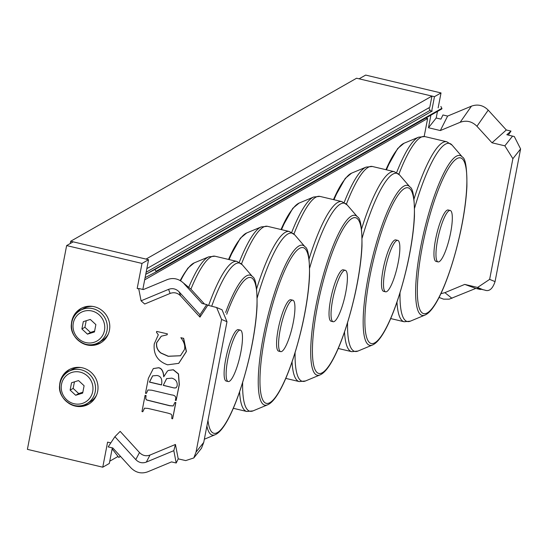 <?xml version="1.0" encoding="UTF-8"?>
<svg xmlns="http://www.w3.org/2000/svg" width="548" height="548" viewBox="0 0 548 548"><rect width="100%" height="100%" fill="white"/><g stroke="black" fill="none" stroke-linecap="round" stroke-linejoin="round"><path stroke-width="0.82" d="M70.247 243.524L70.685 241.25L146.049 259.094L431.954 96.078L356.59 78.227L70.685 241.25M431.954 96.078L429.796 107.285L146.843 268.623M424.179 136.445L427.639 118.491L144.686 279.829M427.639 118.491L425.823 118.06M112.696 449.531L111.915 449.977M118.032 456.463L109.758 461.183M385.593 291.81L383.579 291.331A26.42 5.631 -76.7 0 1 383.627 266.849A26.42 5.631 -76.7 0 1 394.574 240.147A26.42 5.631 -76.7 0 1 395.759 239.908L397.773 240.387A26.42 5.631 -76.7 0 1 397.156 267.39A26.42 5.631 -76.7 0 1 385.593 291.81A26.42 5.631 -76.7 0 1 385.121 269.835A26.42 5.631 -76.7 0 1 396.588 240.627A26.42 5.631 -76.7 0 1 397.773 240.387M280.672 351.631L278.665 351.158A26.42 5.631 -76.7 0 1 278.706 326.67A26.42 5.631 -76.7 0 1 289.652 299.975A26.42 5.631 -76.7 0 1 290.837 299.735L292.851 300.208A26.42 5.631 -76.7 0 1 292.235 327.218A26.42 5.631 -76.7 0 1 280.672 351.631A26.42 5.631 -76.7 0 1 280.206 329.656A26.42 5.631 -76.7 0 1 291.666 300.448A26.42 5.631 -76.7 0 1 292.851 300.208M438.051 261.896L436.044 261.417A26.42 5.631 -76.7 0 1 436.085 236.935A26.42 5.631 -76.7 0 1 447.038 210.24A26.42 5.631 -76.7 0 1 448.223 210L450.23 210.473A26.42 5.631 -76.7 0 1 449.613 237.483A26.42 5.631 -76.7 0 1 438.051 261.896A26.42 5.631 -76.7 0 1 437.585 239.921A26.42 5.631 -76.7 0 1 449.045 210.713A26.42 5.631 -76.7 0 1 450.23 210.473M333.129 321.717L331.122 321.244A26.42 5.631 -76.7 0 1 331.163 296.763A26.42 5.631 -76.7 0 1 342.116 270.061A26.42 5.631 -76.7 0 1 343.301 269.822L345.309 270.294A26.42 5.631 -76.7 0 1 344.699 297.304A26.42 5.631 -76.7 0 1 333.129 321.717A26.42 5.631 -76.7 0 1 332.663 299.749A26.42 5.631 -76.7 0 1 344.123 270.541A26.42 5.631 -76.7 0 1 345.309 270.294M228.215 381.545L226.201 381.065A26.42 5.631 -76.7 0 1 226.242 356.584A26.42 5.631 -76.7 0 1 237.195 329.882A26.42 5.631 -76.7 0 1 238.38 329.643L240.387 330.122A26.42 5.631 -76.7 0 1 239.777 357.132A26.42 5.631 -76.7 0 1 228.215 381.545A26.42 5.631 -76.7 0 1 227.742 359.57A26.42 5.631 -76.7 0 1 239.202 330.362A26.42 5.631 -76.7 0 1 240.387 330.122M155.79 272.027L441.667 109.025A0.527 0.507 -119.7 0 0 441.866 108.319L155.961 271.342L154.968 269.472L432.194 111.032A1.582 1.521 60.3 0 1 430.105 110.34L428.789 107.86M145.761 274.212A1.582 1.521 -119.7 0 0 146.282 274.055L432.194 111.032M154.968 269.472L146.282 274.055M155.961 271.342A0.527 0.507 60.3 0 1 155.762 272.041L441.681 109.011M145.097 277.665L155.762 272.041M441.866 108.319L440.88 106.449M120.533 456.429L118.772 457.436L112.532 449.319A1.582 1.521 -119.7 0 0 112.121 448.935M120.327 456.21L118.772 457.436M81.775 308.079A19.817 18.988 -119.7 0 0 76.583 313.237M94.29 344.295A19.817 18.988 -119.7 0 0 101.373 342.445M71.432 326.355A19.817 18.988 60.3 0 1 80.768 308.613A19.817 18.988 60.3 0 1 94.27 306.722A19.817 18.988 60.3 0 1 109.504 323.176A19.817 18.988 60.3 0 1 100.407 343.041A19.817 18.988 60.3 0 1 80.378 342.041M70 369.208A19.817 18.988 -119.7 0 0 64.808 374.366M82.515 405.424A19.817 18.988 -119.7 0 0 89.598 403.581M59.657 387.484A19.817 18.988 60.3 0 1 69 369.742A19.817 18.988 60.3 0 1 82.495 367.852A19.817 18.988 60.3 0 1 97.729 384.306A19.817 18.988 60.3 0 1 88.632 404.171A19.817 18.988 60.3 0 1 68.603 403.177M199.965 317.107L199.986 314.771L206.712 304.572L207.802 305.229L199.965 317.107L180.648 295.927L179.093 291.858C176.024 288.755 172.517 287.926 168.572 289.365L170.127 293.433L144.693 304.017L141.069 300.818L168.572 289.365M180.648 295.927C177.579 292.817 174.072 291.988 170.127 293.433M179.093 291.858L199.986 314.771M135.788 459.608L114.902 436.701L120.17 431.372L139.487 452.552L135.788 459.608C138.863 462.711 142.37 463.54 146.316 462.101L150.008 455.046L175.435 444.462L178.216 458.854L176.203 463.005L173.819 450.655L146.316 462.101M139.487 452.552C142.555 455.655 146.063 456.484 150.008 455.046M167.277 333.924L167.106 334.814L161.235 336.225L156.598 342.76C156.016 346.973 157.427 350.405 160.845 353.056L168.181 356.303L180.429 355.762L184.457 349.542C185.354 345.918 184.155 341.966 180.847 337.698L183.505 338.328L186.286 351.597L178.689 363.358L167.585 364.817C157.639 361.303 153.2 354.323 154.262 343.877L158.31 334.801L156.488 332.3L156.66 331.41L167.407 333.848L167.106 334.814M161.304 336.191L156.728 342.685C156.146 346.898 157.564 350.33 160.975 352.981L168.311 356.227L180.498 355.727M183.505 338.328L180.847 337.698M183.635 338.253L186.416 351.521L178.758 363.324M167.407 333.848L156.66 331.41M161.509 384.963L149.412 382.1L152.632 375.873L156.947 375.49C161.009 376.113 162.53 379.264 161.509 384.963M152.7 375.832L149.549 382.025L161.53 384.86M166.661 378.6L163.263 385.374L166.592 378.634L171.853 378.147C175.901 379.401 177.662 382.059 177.127 386.114L176.079 387.861L174.202 387.991L163.263 385.374M163.393 385.299L174.202 387.991M174.333 387.916L176.141 387.82M167.393 371.147L168.421 370.427L173.223 369.818L178.388 373.989L179.182 384.689L176.134 400.506L175.312 400.307C176.504 397.019 175.257 395.224 171.586 394.909L151.7 390.203L147.981 389.971L146.316 393.443L145.487 393.245L148.357 378.346L153.303 368.592L158.454 367.804C161.537 368.235 163.29 371.236 163.708 376.805L167.393 371.147M168.489 370.393L173.353 369.742L178.518 373.914L179.312 384.614L176.134 400.506M148.042 389.929L146.316 393.443M153.372 368.557L158.584 367.729C161.667 368.16 163.42 371.16 163.838 376.729M175.73 402.609L172.613 418.809L171.784 418.61L171.928 415.302L171.024 414.13L168.222 413.199L148.035 408.424L144.501 408.185L142.788 411.747L141.966 411.548L145.083 395.355L145.912 395.546L145.775 398.834L146.672 400.026L169.654 405.739L173.182 405.965L174.901 402.417L175.86 402.533L172.613 418.809M144.569 408.144L142.788 411.747M145.912 395.546L145.083 395.355M146.042 395.471L145.775 398.834M145.905 398.759L146.672 400.026M146.802 399.951L169.791 405.664L173.243 405.924M175.86 402.533L174.901 402.417M207.802 305.229L216.624 307.51L221.577 319.436L196.026 452.127L193.8 457.95L185.717 460.594L178.216 458.854M110.812 442.887L107.593 442.126L102.764 467.197L27.4 449.353L66.637 245.579L142.001 263.43L137.178 288.501L138.76 288.878M175.435 444.462L173.819 450.655M114.902 436.701L108.168 446.894L112.84 447.997L130.938 467.841C135.842 472.739 141.432 474.061 147.707 471.814L171.538 461.896L176.203 463.005M182.107 281.891L191.033 289.289L182.107 281.891C177.449 278.405 172.469 277.658 167.174 279.651L143.35 289.57L138.678 288.46L141.069 300.818M221.577 319.436L226.982 321.697L203.74 442.38L196.026 452.127M201.493 448.237L203.74 442.38M183.95 283.624L202.048 303.469L206.712 304.572M226.982 321.697L222.029 309.771L216.624 307.51M191.033 289.289L204.486 304.044M142.829 289.447L148.563 259.69L142.001 263.43M112.319 447.874L109.319 463.457L102.764 467.197M148.563 259.69L73.199 241.846L66.637 245.579M480.397 289.104L480.473 289.515L477.24 288.351L484.74 290.091C489.117 291.824 492.556 289.002 495.05 281.624L520.6 148.933L514.312 136.534L506.825 134.726L510.983 131.082L508.339 135.089M441.024 92.934L365.66 75.083L359.104 78.823L434.468 96.667L441.024 92.934L438.147 107.894M510.983 131.082L506.311 129.979L488.22 110.134C483.315 105.237 477.726 103.915 471.444 106.161L447.62 116.08L442.948 114.97L440.935 119.122L436.201 118.005L437.468 111.415M495.05 281.624L489.645 279.364L512.887 158.68L520.6 148.933M512.565 136.089L504.852 145.83L512.887 158.68M504.852 145.83L492.001 142.788L506.311 129.979M471.444 106.161L460.162 122.3L440.332 130.554L428.481 127.746L436.201 118.005M440.332 130.554L447.62 116.08M439.037 297.441L443.544 299.146L449.244 299.16L475.801 288.406L480.473 289.515M489.645 279.364L477.582 287.447L482.987 289.714M451.977 298.324L444.894 292.659L440.873 293.687M444.894 292.659L464.725 284.405L475.801 288.406M460.162 122.3C466.444 120.046 472.034 121.375 476.938 126.273L488.22 110.134M464.725 284.405L477.582 287.447M492.001 142.788L476.938 126.273M434.468 96.667L431.673 111.196M430.906 115.155L428.481 127.746M108.34 333.951A18.495 17.728 60.3 0 1 101.716 340.774L98.572 342.569C87.303 350.734 67.774 337.212 71.754 322.409C72.87 317.128 75.699 313.141 80.248 310.428A18.495 17.728 -119.7 0 0 71.822 322.334A18.495 17.728 -119.7 0 0 79.09 341.075A18.495 17.728 -119.7 0 0 98.572 342.569A18.495 17.728 -119.7 0 0 104.805 317.717A18.495 17.728 -119.7 0 0 80.248 310.428L83.392 308.634A18.495 17.728 60.3 0 1 92.633 306.407M81.892 328.985L83.31 321.635L90.297 319.443L95.873 324.608L94.455 331.958L87.468 334.15L81.892 328.985L84.913 327.266L90.482 332.431L94.619 331.095M90.482 332.431L87.468 334.15M86.221 320.724L84.913 327.266M96.564 395.081A18.495 17.728 60.3 0 1 89.947 401.903L86.796 403.698C75.535 411.863 55.999 398.341 59.985 383.538C61.102 378.264 63.931 374.27 68.473 371.558A18.495 17.728 -119.7 0 0 60.054 383.463A18.495 17.728 -119.7 0 0 67.322 402.205A18.495 17.728 -119.7 0 0 86.796 403.698A18.495 17.728 -119.7 0 0 93.037 378.846A18.495 17.728 -119.7 0 0 68.473 371.558L71.624 369.763A18.495 17.728 60.3 0 1 80.864 367.537M70.123 390.114L71.541 382.764L78.528 380.572L84.097 385.737L82.686 393.094L75.693 395.279L70.123 390.114L73.137 388.395L78.713 393.56L82.851 392.224M78.713 393.56L75.693 395.279M74.453 381.853L73.137 388.395M333.985 199.732A82.166 17.502 -76.7 0 1 350.727 173.579A82.166 17.502 -76.7 0 1 351.59 173.154L345.233 178.415L333.396 199.595M344.863 179.374A80.001 17.036 103.3 0 0 333.499 199.616M351.59 173.154L366.126 167.092A91.523 19.495 103.3 0 0 365.167 167.565A91.523 19.495 103.3 0 0 344.165 202.479M346.411 204.13A92.482 19.694 -76.7 0 1 368.229 167.332A92.482 19.694 -76.7 0 1 372.373 166.489L366.126 167.092M362.125 238.065A91.523 19.495 -76.7 0 1 392.889 174.134A91.523 19.495 -76.7 0 1 399.636 175.024L394.327 171.688A92.482 19.694 103.3 0 0 390.183 172.524A92.482 19.694 103.3 0 0 361.557 228.968M344.521 332.006A92.482 19.694 103.3 0 0 351.7 351.665L338.219 348.473M372.482 345C384.34 340.144 398.732 303.537 407.685 263.519C411.521 245.915 413.774 230.167 414.446 216.268C414.569 198.02 413.055 188.252 409.911 186.964A82.166 17.502 103.3 0 0 403.855 186.156A82.166 17.502 103.3 0 0 368.537 275.295A82.166 17.502 103.3 0 0 372.482 345L357.947 351.062A91.523 19.495 -76.7 0 1 347.562 322.649M404.52 188.498A80.001 17.036 -76.7 0 1 399.437 294.379A80.001 17.036 -76.7 0 1 365.05 313.983A80.001 17.036 -76.7 0 1 404.52 188.498M229.071 259.56A82.166 17.502 -76.7 0 1 245.805 233.4A82.166 17.502 -76.7 0 1 246.669 232.975L240.312 238.243L228.475 259.416M239.942 239.202A80.001 17.036 103.3 0 0 228.578 259.444M246.669 232.975L261.211 226.92A91.523 19.495 103.3 0 0 260.252 227.393A91.523 19.495 103.3 0 0 239.243 262.3M241.49 263.958A92.482 19.694 -76.7 0 1 263.307 227.153A92.482 19.694 -76.7 0 1 267.451 226.31L261.211 226.92M257.204 297.893A91.523 19.495 -76.7 0 1 287.967 233.955A91.523 19.495 -76.7 0 1 294.714 234.852L289.406 231.509A92.482 19.694 103.3 0 0 285.261 232.352A92.482 19.694 103.3 0 0 256.635 288.789M239.599 391.834A92.482 19.694 103.3 0 0 246.785 411.486L233.297 408.294M267.568 404.828C279.418 399.971 293.81 363.365 302.77 323.347C306.599 305.736 308.853 289.988 309.524 276.096C309.647 257.841 308.134 248.073 304.989 246.785A82.166 17.502 103.3 0 0 298.934 245.984A82.166 17.502 103.3 0 0 263.622 335.116A82.166 17.502 103.3 0 0 267.568 404.828L253.025 410.884A91.523 19.495 -76.7 0 1 242.641 382.477M299.605 248.326A80.001 17.036 -76.7 0 1 294.523 354.2A80.001 17.036 -76.7 0 1 260.129 373.811A80.001 17.036 -76.7 0 1 299.605 248.326M386.45 169.818A82.166 17.502 -76.7 0 1 403.191 143.665A82.166 17.502 -76.7 0 1 404.047 143.24L397.69 148.501L385.861 169.681M397.321 149.467A80.001 17.036 103.3 0 0 385.956 169.702M404.047 143.24L418.59 137.178A91.523 19.495 103.3 0 0 417.631 137.658A91.523 19.495 103.3 0 0 396.629 172.565M398.869 174.223A92.482 19.694 -76.7 0 1 420.686 137.418A92.482 19.694 -76.7 0 1 424.83 136.575L418.59 137.178M414.583 208.151A91.523 19.495 -76.7 0 1 445.346 144.22A91.523 19.495 -76.7 0 1 452.093 145.117L446.784 141.774A92.482 19.694 103.3 0 0 442.64 142.617A92.482 19.694 103.3 0 0 414.014 199.054M396.978 302.092A92.482 19.694 103.3 0 0 404.164 321.751L390.676 318.559M424.947 315.086C436.797 310.237 451.196 273.623 460.149 233.612C463.985 216.001 466.232 200.253 466.903 186.354C467.026 168.106 465.519 158.338 462.375 157.05A82.166 17.502 103.3 0 0 456.313 156.249A82.166 17.502 103.3 0 0 421.001 245.381A82.166 17.502 103.3 0 0 424.947 315.086L410.404 321.149A91.523 19.495 -76.7 0 1 400.019 292.742M456.984 158.584A80.001 17.036 -76.7 0 1 451.901 264.465A80.001 17.036 -76.7 0 1 417.508 284.076A80.001 17.036 -76.7 0 1 456.984 158.584M281.528 229.646A82.166 17.502 -76.7 0 1 298.27 203.493A82.166 17.502 -76.7 0 1 299.126 203.061L292.776 208.329L280.939 229.502M292.406 209.288A80.001 17.036 103.3 0 0 281.035 229.53M299.126 203.061L313.668 197.006A91.523 19.495 103.3 0 0 312.709 197.479A91.523 19.495 103.3 0 0 291.707 232.393M293.954 234.044A92.482 19.694 -76.7 0 1 315.771 197.239A92.482 19.694 -76.7 0 1 319.909 196.396L313.668 197.006M309.668 267.979A91.523 19.495 -76.7 0 1 340.424 204.041A91.523 19.495 -76.7 0 1 347.172 204.938L341.863 201.596A92.482 19.694 103.3 0 0 337.719 202.438A92.482 19.694 103.3 0 0 309.093 258.882M292.057 361.92A92.482 19.694 103.3 0 0 299.242 381.579L285.755 378.387M320.025 374.914C331.876 370.058 346.274 333.451 355.227 293.433C359.063 275.829 361.31 260.074 361.981 246.182C362.105 227.927 360.598 218.159 357.454 216.878A82.166 17.502 103.3 0 0 351.391 216.07A82.166 17.502 103.3 0 0 316.08 305.202A82.166 17.502 103.3 0 0 320.025 374.914L305.489 380.97A91.523 19.495 -76.7 0 1 295.098 352.563M352.063 218.412A80.001 17.036 -76.7 0 1 346.98 324.286A80.001 17.036 -76.7 0 1 312.593 343.897A80.001 17.036 -76.7 0 1 352.063 218.412M180.573 280.809A82.166 17.502 -76.7 0 1 193.348 263.314A82.166 17.502 -76.7 0 1 194.211 262.889L187.854 268.15L180.114 280.535M187.484 269.116A80.001 17.036 103.3 0 0 180.23 280.603M194.211 262.889L208.747 256.827A91.523 19.495 103.3 0 0 207.788 257.307A91.523 19.495 103.3 0 0 188.8 287.248M190.903 289.152A92.482 19.694 -76.7 0 1 210.85 257.067A92.482 19.694 -76.7 0 1 214.994 256.224L208.747 256.827M211.727 306.154A91.523 19.495 -76.7 0 1 235.503 263.869A91.523 19.495 -76.7 0 1 242.257 264.766L236.941 261.423A92.482 19.694 103.3 0 0 232.804 262.266A92.482 19.694 103.3 0 0 208.624 305.421M206.891 426.008A82.166 17.502 103.3 0 0 215.104 434.735C226.961 429.879 241.353 393.272 250.306 353.261C254.142 335.65 256.396 319.902 257.06 306.003C257.19 287.755 255.676 277.987 252.532 276.699A82.166 17.502 103.3 0 0 246.47 275.897A82.166 17.502 103.3 0 0 225.632 312.463M226.701 314.264A80.001 17.036 -76.7 0 1 247.141 278.233A80.001 17.036 -76.7 0 1 245.531 372.325A80.001 17.036 -76.7 0 1 207.98 420.357M430.105 110.34L146.145 272.253M73.309 323.108A16.385 15.7 60.3 0 1 99.304 314.963A16.385 15.7 60.3 0 1 94.037 342.315A16.385 15.7 60.3 0 1 73.309 323.108M61.534 384.237A16.385 15.7 60.3 0 1 87.529 376.092A16.385 15.7 60.3 0 1 82.262 403.451A16.385 15.7 60.3 0 1 61.534 384.237M394.327 171.688L372.373 166.489M357.947 351.062L351.7 351.665M409.911 186.964L399.636 175.024M289.406 231.509L267.451 226.31M253.025 410.884L246.785 411.486M304.989 246.785L294.714 234.852M446.784 141.774L424.83 136.575M410.404 321.149L404.164 321.751M462.375 157.05L452.093 145.117M341.863 201.596L319.909 196.396M305.489 380.97L299.242 381.579M357.454 216.878L347.172 204.938M236.941 261.423L214.994 256.224M252.532 276.699L242.257 264.766M215.104 434.735L204.349 439.222M193.8 457.95L201.513 448.202"/></g></svg>
